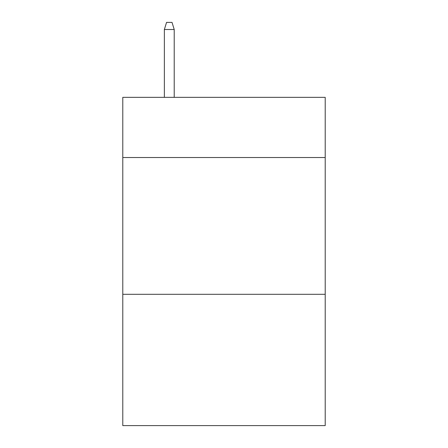 <?xml version="1.0" encoding="UTF-8"?>
<svg xmlns="http://www.w3.org/2000/svg" width="448" height="448" viewBox="0 0 448 448"><rect width="100%" height="100%" fill="white"/><g stroke="black" fill="none" stroke-linecap="round" stroke-linejoin="round"><path stroke-width="0.67" d="M325.209 157.528L325.209 97.35L122.791 97.35L122.791 157.528L325.209 157.528L325.209 425.6L122.791 425.6L122.791 157.528M325.209 294.302L122.791 294.302M174.216 97.35L174.216 29.512L164.366 29.512L164.366 97.35M164.366 29.512L166.555 22.4L172.026 22.4L174.216 29.512"/></g></svg>
